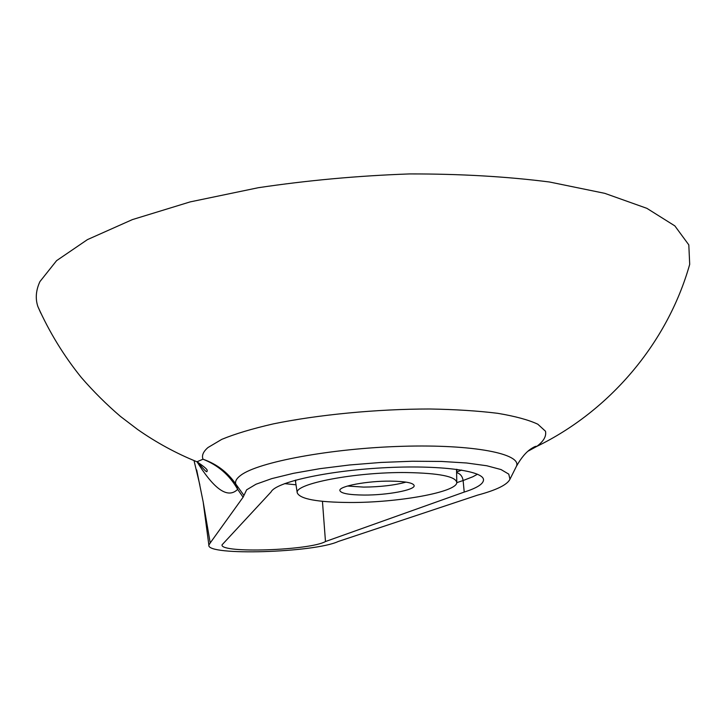 <?xml version="1.0" encoding="UTF-8"?>
<svg xmlns="http://www.w3.org/2000/svg" width="726" height="726" viewBox="0 0 726 726"><rect width="100%" height="100%" fill="white"/><g stroke="black" fill="none" stroke-linecap="round" stroke-linejoin="round"><path stroke-width="1.09" d="M40.819 313.151L37.861 306.508C35.22 298.595 35.91 290.282 39.939 281.579L56.601 260.643L87.438 239.616L132.377 219.606L190.185 201.892L258.302 187.716C307.715 180.338 358.136 175.746 409.555 173.931C460.039 173.841 506.666 176.536 549.437 181.99L604.749 193.334L646.875 208.335L674.844 225.886L688.811 244.88L689.7 264.364L689.264 265.87M188.624 458.26L196.955 461.781L202.999 459.213C218.109 465.185 229.67 475.221 237.674 489.351C227.955 498.953 214.415 489.778 197.055 461.836M405.988 482.118C394.49 485.286 380.379 486.946 363.635 487.101L347.482 486.039M364.162 495.059C348.897 494.914 340.793 493.399 339.85 490.495C338.879 486.22 367.102 480.884 390.461 481.12C405.553 481.347 413.457 482.872 414.174 485.685C414.809 490.095 386.931 495.214 364.162 495.059M477.481 474.205L472.853 476.755L463.115 480.53C462.462 476.401 460.384 473.788 456.863 472.699M406.633 472.553C439.085 473.152 455.81 476.465 456.781 482.5C457.18 492.128 398.002 502.719 350.132 502.492C317.489 502.292 299.856 499.071 297.243 492.809C294.184 483.77 355.486 471.909 406.633 472.553M456.763 482.663L463.115 480.53L464.223 492.074L325.475 541.532C309.938 550.48 220.096 553.521 222.02 544.872L271.079 491.929C275.562 482.354 326.047 470.92 382.675 467.834C439.33 464.649 484.278 470.72 483.507 480.022C483.217 484.06 476.791 488.081 464.223 492.074M322.444 501.312L325.475 541.532M196.682 469.903L203.171 501.884L210.213 542.948L208.861 545.081C205.912 556.125 314.44 552.677 338.198 541.505L477.454 495.168C496.52 490.059 507.356 484.732 509.97 479.196L516.422 466.31C522.212 453.922 473.851 444.149 402.376 446.299C331.002 448.332 258.066 462.045 240.832 475.249C236.622 478.325 234.934 481.256 235.778 484.033L237.674 489.351L243.101 497.201L246.622 489.841L256.006 484.224L271.778 478.615L293.377 473.334L319.776 468.687L349.569 464.976L381.005 462.444L412.205 461.246L441.299 461.437L466.609 462.988L486.828 465.765L501.031 469.559L508.763 474.123L509.97 479.196M210.213 542.948L243.101 497.201M515.814 467.535L516.422 466.31C521.186 457.816 526.196 451.89 531.45 448.532C534.418 446.644 536.187 445.945 536.75 446.426C543.629 441.299 546.542 436.235 545.489 431.235L537.821 424.211C528.619 419.891 515.224 416.252 497.637 413.303C477.844 410.862 455.175 409.419 429.62 408.992C376.903 409.019 317.997 414.7 273.275 423.893C252.258 428.721 235.097 433.867 221.811 439.339L208.008 447.515C203.235 451.626 201.565 455.529 202.999 459.213C216.647 463.968 227.574 472.236 235.778 484.033L243.782 495.177M689.7 264.364C667.094 344.305 608.633 411.533 536.75 446.426L528.21 451.091M456.872 471.927L461.636 470.058M295.754 480.095L295.645 481.737M456.781 482.236L456.545 469.305M37.861 306.508C49.341 332.163 63.834 355.84 81.348 377.529C93.463 391.495 106.504 404.464 120.462 416.425L137.568 429.447C156.308 442.551 176.109 453.323 196.955 461.781C204.796 467.027 208.153 470.076 207.037 470.938C207.418 473.279 204.442 470.43 198.116 462.417M297.243 492.809L295.3 480.213M483.443 479.396L483.507 480.022M456.881 470.566L457.053 469.377M284.583 483.625L296.09 484.823M208.861 545.081L203.171 501.884M199.877 485.104L194.196 461.346"/></g></svg>
